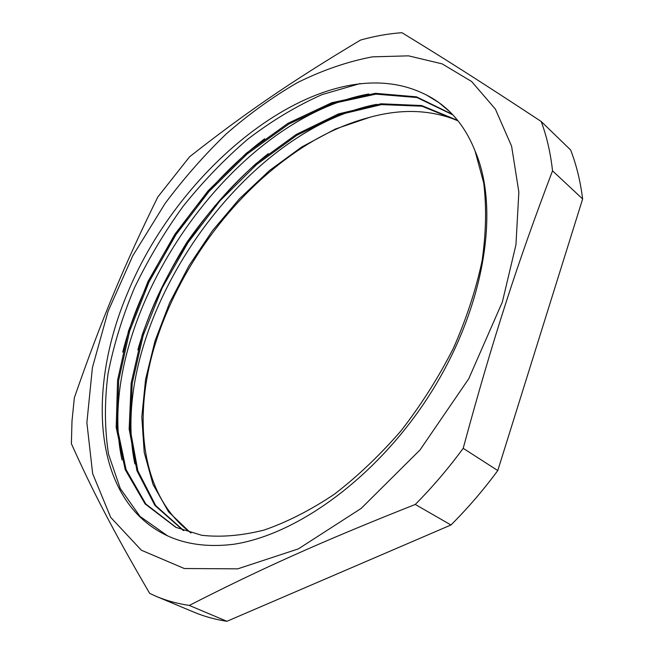 <?xml version="1.0" encoding="UTF-8"?>
<svg xmlns="http://www.w3.org/2000/svg" width="654" height="654" viewBox="0 0 654 654"><rect width="100%" height="100%" fill="white"/><g stroke="black" fill="none" stroke-linecap="round" stroke-linejoin="round"><path stroke-width="0.98" d="M475.057 150.96C468.248 133.776 458.92 119.854 447.091 109.193C439.627 102.482 431.427 97.119 422.509 93.121C325.038 47.677 181.093 162.078 127.497 293.18C86.14 390.487 92.991 500.841 167.122 535.642C186.022 544.463 208.103 547.349 233.38 544.316C299.385 534.473 381.446 473.594 433.504 388.59C485.57 303.497 499.705 207.629 475.057 150.96L483.731 183.046C486.633 207.048 486.077 233.045 482.055 261.036C475.916 289.771 466.359 318.85 453.394 348.263C438.621 377.309 421.233 404.744 401.229 430.569C380.113 454.971 357.812 476.194 334.341 494.236C310.642 510.095 287.278 522.015 264.265 530.01C241.874 535.675 221.044 537.433 201.784 535.291L175.844 527.337L145.114 503.948L125.192 469.605L116.191 427.405L117.573 380.293L128.527 330.891L148 281.49L174.929 234.181L208.103 190.813L246.296 153.257L288.087 123.246L331.791 102.711L375.429 93.326L416.541 96.849L452.38 114.368M183.185 530.402L154.933 505.477L136.948 470.725L129.157 429.089L131.16 383.13L142.082 335.273C153.445 303.104 168.454 271.999 187.093 241.964C207.539 213.057 230.47 186.979 255.894 163.721L296.221 134.446L338.543 113.894L381.061 103.79L421.617 105.531L457.636 120.385M190.543 532.789L168.47 511.73L153.011 484.426L144.207 452.323L141.812 416.9L145.58 379.385L155.006 340.987L169.631 302.794L188.973 265.745L212.419 230.772L239.47 198.775L269.456 170.555L301.698 147.011L335.437 128.993L369.755 117.303C401.613 108.539 430.978 109.659 457.874 120.679M167.653 535.888L140.021 516.415L120.287 488.546L108.548 454.285C104.575 428.901 104.403 402.038 108.024 373.704C113.682 345.001 122.527 316.307 134.56 287.629C148.196 259.344 164.342 232.301 182.989 206.5C202.814 181.706 224.379 159.306 247.67 139.277C271.696 120.859 296.475 105.981 321.997 94.634L360.182 83.524M122.004 459.966C92.124 322.536 227.396 119.846 368.766 93.98M134.863 463.907C106.365 328.014 237.271 131.536 376.565 104.338M191.123 532.953C142.825 498.054 132.484 423.718 153.437 350.004C174.88 275.923 225.377 203.263 287.531 157.876C314.141 138.182 341.543 124.661 369.755 117.319M426.547 95.051L438.883 102.604L449.821 111.769M176.31 527.557L145.817 504.005L126.075 469.613L117.205 427.446L118.652 380.424L129.623 331.145L149.063 281.899L175.926 234.737L209.01 191.499L247.089 154.05L288.757 124.105L332.346 103.577L375.887 94.143L416.95 97.528L452.805 114.818M183.758 530.607L155.693 505.575L137.855 470.798L130.162 429.212L132.214 383.342L143.136 335.616L162.102 288.062L188.033 242.569L219.948 200.852L256.63 164.53L296.842 135.313L339.058 114.769L381.486 104.607L421.985 106.21L458.013 120.859M268.271 153.665C207.343 202.061 158.456 275.775 137.863 349.906M264.657 138.779C197.287 189.537 143.022 271.336 122.731 352.146M582.64 198.971L497.784 470.553L463.196 448.317C493.1 337.799 517.788 262.197 552.532 170.825L582.64 198.971C580.384 181.093 576.378 164.767 570.64 149.995L541.16 121.456C478.491 80.197 442.03 57.143 401.916 32.7C388.263 33.681 374.456 36.142 360.501 40.082C289.207 82.723 243.165 114.646 189.586 156.797L157.818 196.968C124.677 264.281 101.697 318.964 74.352 397.763L71.997 420.955L71.384 443.698C91.715 489.053 111.916 528.669 149.684 593.399L156.404 596.448C166.549 600.707 177.512 603.699 189.292 605.424C258.461 570.084 319.021 542.518 415.274 504.455L450.958 524.982L226.913 621.3L189.292 605.424M497.784 470.553C483.306 490.181 467.692 508.321 450.958 524.982M226.913 621.3C215.068 619.477 204.015 616.403 193.748 612.087L156.404 596.448M415.274 504.455C432.351 487.246 448.325 468.534 463.196 448.317M552.532 170.825C550.521 152.75 546.728 136.294 541.16 121.456M165.102 203.459C183.848 178.346 204.244 155.162 226.276 133.898C249.06 113.976 272.783 96.882 297.447 82.625C322.414 70.231 347.364 61.64 372.298 56.857L408.505 55.843L442.137 63.871L471.648 81.529L495.364 109.063L511.608 146.21L518.851 192.031L515.949 244.8L502.346 302.034L468.746 378.756L420.007 449.968L361.147 508.436L298.355 548.894L237.745 568.841L184.297 568.522L141.362 550.218L110.665 517.33L92.647 473.61L86.876 422.647L92.41 367.613L108.114 311.23L132.754 255.828L165.102 203.459"/></g></svg>
